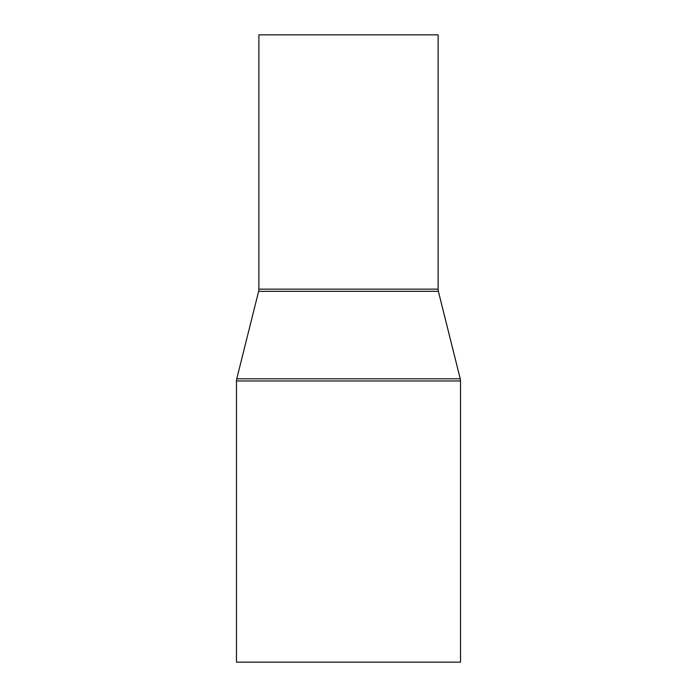 <?xml version="1.0" encoding="UTF-8"?>
<svg xmlns="http://www.w3.org/2000/svg" width="697" height="697" viewBox="0 0 697 697"><rect width="100%" height="100%" fill="white"/><g stroke="black" fill="none" stroke-linecap="round" stroke-linejoin="round"><path stroke-width="1.05" d="M438.117 289.15L438.117 34.85L258.883 34.85L258.883 289.15A8.965 8.965 0 0 1 258.622 291.32L236.753 378.793L460.247 378.793L438.378 291.32A8.965 8.965 0 0 1 438.117 289.15L258.883 289.15M236.753 378.793A8.965 8.965 0 0 0 236.483 380.971L236.483 662.15L460.517 662.15L460.517 380.971A8.965 8.965 0 0 0 460.247 378.793M258.622 291.32L438.378 291.32M236.483 380.971L460.517 380.971"/></g></svg>
